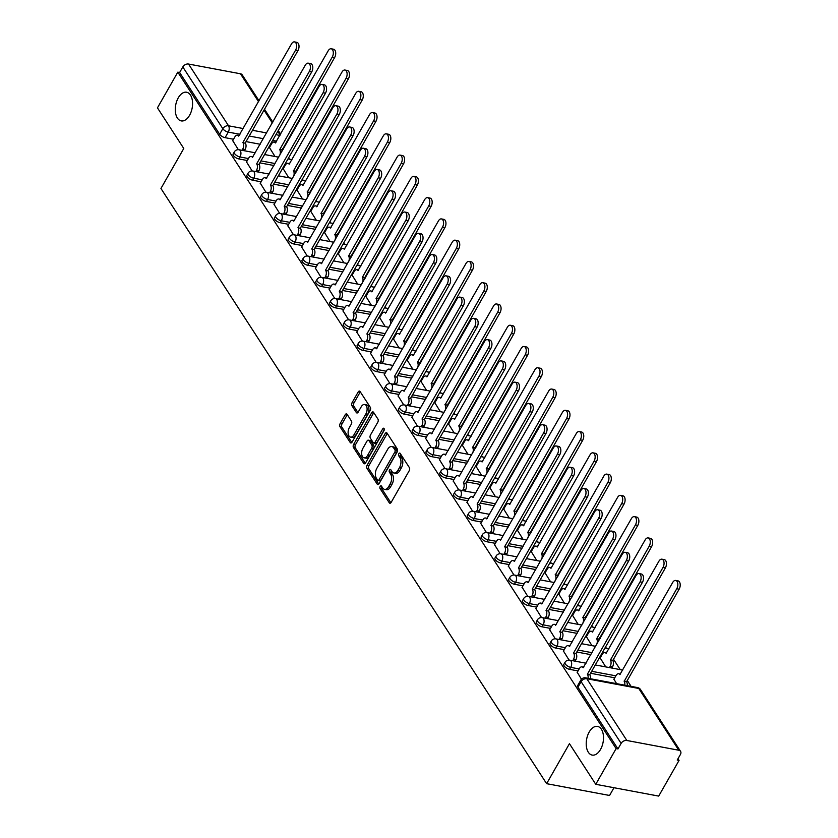 <?xml version="1.0" encoding="UTF-8"?>
<svg xmlns="http://www.w3.org/2000/svg" width="838" height="838" viewBox="0 0 838 838"><rect width="100%" height="100%" fill="white"/><g stroke="black" fill="none" stroke-linecap="round" stroke-linejoin="round"><path stroke-width="1.26" d="M380.169 486.417A1.561 0.901 -79.4 0 0 380.075 488.585L389.282 502.81A2.242 1.278 -79.4 0 0 389.88 503.24A2.242 1.278 -79.4 0 0 391.157 502.381L409.237 470.694A2.242 1.278 -79.4 0 0 409.373 467.594L400.155 453.379A1.561 0.901 -79.4 0 0 399.747 453.065A1.561 0.901 -79.4 0 0 398.846 453.672A1.561 0.901 -79.4 0 0 398.752 455.841L399.946 457.684A7.154 4.106 -79.4 0 1 399.506 467.594L397.998 470.233A7.154 4.106 -79.4 0 1 393.902 472.988A7.154 4.106 -79.4 0 1 392.016 471.585L390.822 469.751A1.561 0.901 -79.4 0 0 390.403 469.437A1.561 0.901 -79.4 0 0 389.513 470.045A1.561 0.901 -79.4 0 0 389.408 472.213L390.602 474.057A7.154 4.106 -79.4 0 1 390.162 483.966L388.664 486.606A7.154 4.106 -79.4 0 1 384.569 489.361A7.154 4.106 -79.4 0 1 382.673 487.967L381.479 486.124A1.561 0.901 -79.4 0 0 381.07 485.82A1.561 0.901 -79.4 0 0 380.169 486.417M381.95 486.857A1.561 0.901 -79.4 0 0 381.908 488.931L390.885 502.779M400.637 454.112A1.561 0.901 -79.4 0 0 400.585 456.186L401.779 458.019L399.946 457.684M391.294 470.485A1.561 0.901 -79.4 0 0 391.252 472.559L392.435 474.402L390.602 474.057M189.577 115.288A14.581 8.37 -79.4 0 0 192.405 100.853A14.581 8.37 -79.4 0 0 186.612 92.232A14.581 8.37 -79.4 0 0 178.274 97.837A14.581 8.37 -79.4 0 0 175.446 112.271A14.581 8.37 -79.4 0 0 181.238 120.902A14.581 8.37 -79.4 0 0 189.577 115.288M600.511 749.476A14.581 8.37 -79.4 0 0 603.339 735.041A14.581 8.37 -79.4 0 0 597.546 726.42A14.581 8.37 -79.4 0 0 589.208 732.024A14.581 8.37 -79.4 0 0 586.38 746.459A14.581 8.37 -79.4 0 0 592.173 755.09A14.581 8.37 -79.4 0 0 600.511 749.476M347.079 414.318A2.242 1.278 -79.4 0 0 346.482 413.878A2.242 1.278 -79.4 0 0 345.204 414.747L340.134 423.63A2.242 1.278 -79.4 0 0 339.998 426.731L350.221 442.527A2.242 1.278 -79.4 0 0 350.818 442.956A2.242 1.278 -79.4 0 0 352.096 442.097L370.176 410.411A2.242 1.278 -79.4 0 0 370.312 407.31L360.078 391.524A2.242 1.278 -79.4 0 0 359.492 391.084A2.242 1.278 -79.4 0 0 358.203 391.943L352.086 402.68A2.242 1.278 -79.4 0 0 351.939 405.781L356.328 412.537A2.242 1.278 -79.4 0 0 356.915 412.977A2.242 1.278 -79.4 0 0 358.193 412.118L361.23 406.786A5.981 3.436 -79.4 0 1 364.656 404.492A5.981 3.436 -79.4 0 1 367.034 408.033A5.981 3.436 -79.4 0 1 365.871 413.951L353.971 434.817A5.981 3.436 -79.4 0 1 350.546 437.111A5.981 3.436 -79.4 0 1 348.168 433.571A5.981 3.436 -79.4 0 1 349.331 427.652L351.311 424.175A2.242 1.278 -79.4 0 0 351.457 421.074L347.079 414.318M626.845 740.488L678.78 750.23A4.557 3.195 147.1 0 1 680.55 751.33A4.557 3.195 147.1 0 1 680.404 754.504L677.23 760.056L679.063 760.401L658.699 796.1L595.766 784.305L569.442 743.683L546.627 783.677L160.948 188.477L183.773 148.483L157.45 107.851L177.803 72.162L616.119 748.606L617.962 748.952L621.126 743.39L581.111 681.64A4.557 1.927 -150.3 0 1 580.828 680.068L577.654 685.631A4.557 1.927 -150.3 0 0 577.937 687.202L581.111 681.64A4.557 3.195 147.1 0 1 586.83 678.738L626.845 740.488A4.557 3.195 147.1 0 0 621.126 743.39M595.766 784.305L616.119 748.606M367.096 465.247A2.242 1.278 -79.4 0 0 366.96 468.348L377.194 484.134A2.242 1.278 -79.4 0 0 377.781 484.574A2.242 1.278 -79.4 0 0 379.059 483.715L397.139 452.028A2.242 1.278 -79.4 0 0 397.275 448.927L387.041 433.131A2.242 1.278 -79.4 0 0 386.454 432.701A2.242 1.278 -79.4 0 0 385.176 433.56L367.096 465.247L368.93 465.593A2.242 1.278 -79.4 0 0 368.793 468.693L378.786 484.113M363.702 463.33L353.479 447.544A2.242 1.278 -79.4 0 1 353.615 444.444L371.695 412.746A2.242 1.278 -79.4 0 1 372.973 411.887A2.242 1.278 -79.4 0 1 373.559 412.327L377.938 419.084A2.242 1.278 -79.4 0 1 377.802 422.184L370.469 435.037A2.242 1.278 -79.4 0 0 370.333 438.138L373.235 442.621A2.242 1.278 -79.4 0 0 373.832 443.061A2.242 1.278 -79.4 0 0 375.11 442.192L382.746 428.815A1.561 0.901 -79.4 0 1 383.636 428.208A1.561 0.901 -79.4 0 1 384.265 429.14A1.561 0.901 -79.4 0 1 383.961 430.69L365.578 462.911A2.242 1.278 -79.4 0 1 364.3 463.77A2.242 1.278 -79.4 0 1 363.702 463.33L365.012 463.571M270.245 146.137L269.459 145.99M260.178 144.251L246.058 141.601M233.54 139.255L225.097 137.673L228.261 132.111A4.557 1.927 -150.3 0 1 222.824 128.696L182.81 66.946A4.557 3.195 -32.9 0 1 188.529 64.044L240.454 73.775A4.557 3.195 -32.9 0 1 242.234 74.886L259.036 100.811M679.063 760.401L677.984 758.736M631.087 686.364L627.17 680.32M620.235 669.614L613.385 659.045M606.461 648.35L605.56 646.978M600.092 638.535L599.61 637.781M592.676 627.086L591.785 625.703M586.317 617.271L585.825 616.517M578.89 605.822L578 604.439M572.532 595.996L572.05 595.252M565.116 584.547L564.225 583.175M558.757 574.732L558.265 573.978M551.331 563.283L550.44 561.91M544.972 553.468L544.49 552.713M537.556 542.018L536.666 540.636M531.198 532.203L530.705 531.449M523.771 520.754L522.881 519.371M517.413 510.929L516.92 510.185M509.996 499.479L509.106 498.107M503.638 489.664L503.146 488.91M496.211 478.215L495.321 476.843M489.853 468.4L489.361 467.646M482.437 456.951L481.536 455.568M476.068 447.136L475.586 446.382M468.651 435.687L467.761 434.304M462.293 425.861L461.801 425.117M454.877 414.412L453.976 413.04M448.508 404.597L448.026 403.843M441.092 393.148L440.201 391.775M434.733 383.333L434.241 382.578M427.317 371.883L426.416 370.501M420.948 362.068L420.466 361.314M413.532 350.619L412.642 349.237M407.174 340.794L406.681 340.05M399.747 329.344L398.857 327.972M393.389 319.529L392.907 318.775M385.972 308.08L385.082 306.708M379.614 298.265L379.122 297.511M372.187 286.816L371.297 285.433M365.829 277.001L365.347 276.247M358.413 265.552L357.522 264.169M352.054 255.726L351.562 254.982M344.628 244.277L343.737 242.905M338.269 234.462L337.787 233.708M330.853 223.013L329.963 221.641M324.495 213.198L324.002 212.443M317.068 201.749L316.177 200.366M310.709 191.933L310.217 191.179M303.293 180.484L302.392 179.102M296.935 170.659L296.443 169.915M289.508 159.21L288.618 157.837M283.15 149.394L282.657 148.64M613.982 787.72L609.561 795.472L546.627 783.677M177.803 72.162L179.636 72.508L182.81 66.946M613.94 679.209L616.59 683.651M577.246 672.338L581.467 679.199M600.165 657.945L605.738 666.901M563.461 651.063L569.086 660.093M586.38 636.681L591.963 645.637M549.686 629.799L555.301 638.818M572.605 615.417L578.178 624.362M535.901 608.535L541.526 617.554M558.82 594.142L564.403 603.098M522.126 587.27L527.741 596.289M545.046 572.878L550.618 581.834M508.341 565.996L513.966 575.025M531.261 551.614L536.833 560.57M494.567 544.731L500.181 553.75M517.486 530.349L523.059 539.295M480.782 523.467L486.396 532.486M503.701 509.075L509.274 518.031M467.007 502.203L472.622 511.222M489.926 487.81L495.499 496.766M453.222 480.928L458.836 489.958M476.141 466.546L481.714 475.502M439.447 459.664L445.062 468.683M462.367 445.282L467.939 454.227M425.662 438.4L431.277 447.419M448.581 424.007L454.154 432.963M411.877 417.135L417.502 426.154M434.796 402.743L440.379 411.699M398.102 395.871L403.717 404.89M421.022 381.479L426.594 390.435M384.317 374.596L389.942 383.615M407.237 360.214L412.82 369.16M370.543 353.332L376.157 362.351M393.462 338.94L399.035 347.896M356.758 332.068L362.383 341.087M379.677 317.675L385.26 326.631M342.983 310.804L348.598 319.823M365.902 296.411L371.475 305.367M329.198 289.529L334.823 298.548M352.117 275.147L357.7 284.092M315.423 268.265L321.038 277.284M338.343 253.872L343.915 262.828M301.638 247.001L307.263 256.019M324.557 232.608L330.13 241.564M287.863 225.736L293.478 234.755M310.783 211.344L316.355 220.3M274.078 204.462L279.693 213.481M296.998 190.079L302.57 199.035M260.304 183.197L265.918 192.216M283.223 168.805L288.796 177.761M246.519 161.933L252.133 170.952M284.019 167.401L283.244 167.254M273.953 165.515L259.832 162.865M247.325 160.519L238.872 158.937L240.003 156.968A4.557 1.927 -150.3 0 1 235.677 154.789A4.557 1.927 -150.3 0 1 234.273 151.982L233.142 153.951A4.557 1.927 29.7 0 0 234.546 156.758A4.557 1.927 29.7 0 0 238.872 158.937M297.804 188.665L297.029 188.519M287.738 186.78L273.617 184.14M261.1 181.794L252.657 180.212L253.778 178.232A4.557 1.927 -150.3 0 1 249.452 176.053A4.557 1.927 -150.3 0 1 248.048 173.246L246.927 175.226A4.557 1.927 29.7 0 0 248.331 178.023A4.557 1.927 29.7 0 0 252.657 180.212M311.579 209.94L310.804 209.793M301.512 208.044L287.392 205.404M274.885 203.058L266.432 201.476L267.563 199.496A4.557 1.927 -150.3 0 1 263.237 197.318A4.557 1.927 -150.3 0 1 261.833 194.521L260.712 196.49A4.557 1.927 29.7 0 0 262.105 199.297A4.557 1.927 29.7 0 0 266.432 201.476M325.364 231.204L324.589 231.058M315.298 229.319L301.177 226.669M288.66 224.322L280.217 222.74L281.338 220.771A4.557 1.927 -150.3 0 1 277.011 218.592A4.557 1.927 -150.3 0 1 275.618 215.785L274.487 217.754A4.557 1.927 29.7 0 0 275.891 220.562A4.557 1.927 29.7 0 0 280.217 222.74M339.139 252.468L338.363 252.322M329.072 250.583L314.952 247.933M302.445 245.586L293.991 244.005L295.123 242.035A4.557 1.927 -150.3 0 1 290.796 239.857A4.557 1.927 -150.3 0 1 289.393 237.049L288.272 239.019A4.557 1.927 29.7 0 0 289.665 241.826A4.557 1.927 29.7 0 0 293.991 244.005M352.924 273.733L352.149 273.586M342.857 271.847L328.737 269.208M316.219 266.861L307.776 265.279L308.897 263.3A4.557 1.927 -150.3 0 1 304.571 261.121A4.557 1.927 -150.3 0 1 303.178 258.314L302.047 260.293A4.557 1.927 29.7 0 0 303.45 263.09A4.557 1.927 29.7 0 0 307.776 265.279M366.698 295.007L365.923 294.861M356.642 293.111L342.512 290.472M330.004 288.125L321.551 286.544L322.682 284.564A4.557 1.927 -150.3 0 1 318.356 282.385A4.557 1.927 -150.3 0 1 316.953 279.588L315.832 281.558A4.557 1.927 29.7 0 0 317.225 284.365A4.557 1.927 29.7 0 0 321.551 286.544M380.483 316.272L379.708 316.125M370.417 314.386L356.297 311.736M343.779 309.39L335.336 307.808L336.457 305.839A4.557 1.927 -150.3 0 1 332.131 303.66A4.557 1.927 -150.3 0 1 330.738 300.852L329.606 302.822A4.557 1.927 29.7 0 0 331.01 305.629A4.557 1.927 29.7 0 0 335.336 307.808M394.258 337.536L393.483 337.389M384.202 335.65L370.082 333M357.564 330.654L349.111 329.072L350.242 327.103A4.557 1.927 -150.3 0 1 345.916 324.924A4.557 1.927 -150.3 0 1 344.512 322.117L343.391 324.086A4.557 1.927 29.7 0 0 344.785 326.893A4.557 1.927 29.7 0 0 349.111 329.072M408.043 358.8L407.268 358.654M397.977 356.915L383.856 354.275M371.339 351.929L362.896 350.347L364.017 348.367A4.557 1.927 -150.3 0 1 359.691 346.188A4.557 1.927 -150.3 0 1 358.297 343.381L357.166 345.361A4.557 1.927 29.7 0 0 358.57 348.158A4.557 1.927 29.7 0 0 362.896 350.347M421.828 380.075L421.043 379.928M411.762 378.179L397.641 375.539M385.124 373.193L376.671 371.611L377.802 369.631A4.557 1.927 -150.3 0 1 373.476 367.453A4.557 1.927 -150.3 0 1 372.072 364.656L370.951 366.625A4.557 1.927 29.7 0 0 372.344 369.432A4.557 1.927 29.7 0 0 376.671 371.611M435.603 401.339L434.828 401.193M425.536 399.454L411.416 396.803M398.909 394.457L390.456 392.875L391.576 390.906A4.557 1.927 -150.3 0 1 387.25 388.727A4.557 1.927 -150.3 0 1 385.857 385.92L384.726 387.889A4.557 1.927 29.7 0 0 386.129 390.697A4.557 1.927 29.7 0 0 390.456 392.875M449.388 422.603L448.602 422.457M439.322 420.718L425.201 418.068M412.684 415.721L404.241 414.14L405.362 412.17A4.557 1.927 -150.3 0 1 401.035 409.992A4.557 1.927 -150.3 0 1 399.632 407.184L398.511 409.154A4.557 1.927 29.7 0 0 399.915 411.961A4.557 1.927 29.7 0 0 404.241 414.14M463.163 443.868L462.387 443.721M453.096 441.982L438.976 439.342M426.469 436.996L418.015 435.414L419.147 433.435A4.557 1.927 -150.3 0 1 414.82 431.256A4.557 1.927 -150.3 0 1 413.417 428.448L412.286 430.428A4.557 1.927 29.7 0 0 413.689 433.225A4.557 1.927 29.7 0 0 418.015 435.414M476.948 465.142L476.162 464.996M466.881 463.246L452.761 460.607M440.243 458.26L431.8 456.679L432.921 454.699A4.557 1.927 -150.3 0 1 428.595 452.52A4.557 1.927 -150.3 0 1 427.191 449.723L426.071 451.692A4.557 1.927 29.7 0 0 427.474 454.5A4.557 1.927 29.7 0 0 431.8 456.679M490.722 486.407L489.947 486.26M480.656 484.521L466.536 481.871M454.028 479.525L445.575 477.943L446.706 475.974A4.557 1.927 -150.3 0 1 442.38 473.795A4.557 1.927 -150.3 0 1 440.977 470.987L439.856 472.957A4.557 1.927 29.7 0 0 441.249 475.764A4.557 1.927 29.7 0 0 445.575 477.943M504.507 507.671L503.732 507.524M494.441 505.785L480.321 503.135M467.803 500.789L459.36 499.207L460.481 497.238A4.557 1.927 -150.3 0 1 456.155 495.059A4.557 1.927 -150.3 0 1 454.751 492.252L453.63 494.221A4.557 1.927 29.7 0 0 455.034 497.028A4.557 1.927 29.7 0 0 459.36 499.207M518.282 528.935L517.507 528.788M508.216 527.05L494.095 524.41M481.588 522.064L473.135 520.482L474.266 518.502A4.557 1.927 -150.3 0 1 469.94 516.323A4.557 1.927 -150.3 0 1 468.536 513.516L467.415 515.496A4.557 1.927 29.7 0 0 468.809 518.293A4.557 1.927 29.7 0 0 473.135 520.482M532.067 550.21L531.292 550.063M522.001 548.314L507.88 545.674M495.363 543.328L486.92 541.746L488.041 539.766A4.557 1.927 -150.3 0 1 483.715 537.587A4.557 1.927 -150.3 0 1 482.321 534.791L481.19 536.76A4.557 1.927 29.7 0 0 482.594 539.567A4.557 1.927 29.7 0 0 486.92 541.746M545.842 571.474L545.067 571.327M535.775 569.589L521.655 566.938M509.148 564.592L500.695 563.01L501.826 561.041A4.557 1.927 -150.3 0 1 497.5 558.862A4.557 1.927 -150.3 0 1 496.096 556.055L494.975 558.024A4.557 1.927 29.7 0 0 496.368 560.832A4.557 1.927 29.7 0 0 500.695 563.01M559.627 592.738L558.852 592.592M549.56 590.853L535.44 588.203M522.922 585.856L514.48 584.275L515.6 582.305A4.557 1.927 -150.3 0 1 511.274 580.126A4.557 1.927 -150.3 0 1 509.881 577.319L508.75 579.288A4.557 1.927 29.7 0 0 510.153 582.096A4.557 1.927 29.7 0 0 514.48 584.275M573.402 614.003L572.626 613.856M563.346 612.117L549.225 609.477M536.708 607.131L528.254 605.549L529.386 603.57A4.557 1.927 -150.3 0 1 525.059 601.391A4.557 1.927 -150.3 0 1 523.656 598.583L522.535 600.563A4.557 1.927 29.7 0 0 523.928 603.36A4.557 1.927 29.7 0 0 528.254 605.549M587.187 635.277L586.411 635.131M577.12 633.381L563 630.742M550.482 628.395L542.039 626.814L543.16 624.834A4.557 1.927 -150.3 0 1 538.834 622.655A4.557 1.927 -150.3 0 1 537.441 619.858L536.31 621.827A4.557 1.927 29.7 0 0 537.713 624.635A4.557 1.927 29.7 0 0 542.039 626.814M600.961 656.542L600.186 656.395M590.905 654.656L576.785 652.006M564.267 649.66L555.814 648.078L556.945 646.108A4.557 1.927 -150.3 0 1 552.619 643.93A4.557 1.927 -150.3 0 1 551.215 641.122L550.095 643.092A4.557 1.927 29.7 0 0 551.488 645.899A4.557 1.927 29.7 0 0 555.814 648.078M614.746 677.806L590.56 673.27M578.042 670.924L569.599 669.342L570.72 667.373A4.557 1.927 -150.3 0 1 566.394 665.194A4.557 1.927 -150.3 0 1 565.001 662.387L563.869 664.356A4.557 1.927 29.7 0 0 565.273 667.163A4.557 1.927 29.7 0 0 569.599 669.342M232.734 140.669L238.359 149.688M269.438 147.54L275.011 156.497M179.636 72.508L219.661 134.258A4.557 1.927 29.7 0 0 225.097 137.673M617.962 748.952L577.937 687.202M384.569 489.361L386.402 489.706A7.154 4.106 -79.4 0 0 390.498 486.951L388.664 486.606M392.435 474.402A7.154 4.106 -79.4 0 1 392.006 484.312L390.498 486.951M393.902 472.988L395.746 473.334A7.154 4.106 -79.4 0 0 399.831 470.579L397.998 470.233M401.779 458.019A7.154 4.106 -79.4 0 1 401.339 467.939L399.831 470.579M387.282 433.508A2.242 1.278 -79.4 0 0 387.009 433.906L368.93 465.593M377.645 480.205A1.561 0.901 -79.4 0 0 378.053 480.509A1.561 0.901 -79.4 0 0 378.954 479.902L394.824 452.091A1.561 0.901 -79.4 0 0 394.918 449.922L393.661 447.974A7.154 4.106 -79.4 0 0 391.765 446.581A7.154 4.106 -79.4 0 0 387.669 449.325L376.828 468.348A7.154 4.106 -79.4 0 0 376.388 478.257L377.645 480.205M379.478 480.541A1.561 0.901 -79.4 0 0 379.897 480.855A1.561 0.901 -79.4 0 0 380.787 480.247L378.954 479.902M391.765 446.581L393.598 446.916A7.154 4.106 -79.4 0 1 395.494 448.32L396.751 450.257A1.561 0.901 -79.4 0 1 396.657 452.436L380.787 480.247M365.305 463.299L355.312 447.88L353.479 447.544M373.8 412.694A2.242 1.278 -79.4 0 0 373.528 413.092L355.448 444.789A2.242 1.278 -79.4 0 0 355.312 447.88M373.832 443.061L375.665 443.396A2.242 1.278 -79.4 0 0 376.943 442.537L384.265 429.705M362.864 448.372A5.981 3.436 -79.4 0 0 361.702 454.29A5.981 3.436 -79.4 0 0 364.08 457.831A5.981 3.436 -79.4 0 0 367.505 455.537L371.695 448.183A2.242 1.278 -79.4 0 0 371.831 445.083L368.93 440.599A2.242 1.278 -79.4 0 0 368.332 440.16A2.242 1.278 -79.4 0 0 367.054 441.018L362.864 448.372M364.08 457.831L365.913 458.177A5.981 3.436 -79.4 0 0 369.338 455.872L367.505 455.537M368.332 440.16L370.176 440.505A2.242 1.278 -79.4 0 1 370.763 440.945L373.664 445.428A2.242 1.278 -79.4 0 1 373.528 448.529L369.338 455.872M350.546 437.111L352.379 437.457A5.981 3.436 -79.4 0 0 355.804 435.152L353.971 434.817M364.656 404.492L366.489 404.827A5.981 3.436 -79.4 0 1 368.867 408.368A5.981 3.436 -79.4 0 1 367.704 414.297L355.804 435.152M360.319 391.891A2.242 1.278 -79.4 0 0 360.047 392.289L353.919 403.026A2.242 1.278 -79.4 0 0 353.783 406.126L357.92 412.516M347.309 414.695A2.242 1.278 -79.4 0 0 347.037 415.082L341.967 423.976A2.242 1.278 -79.4 0 0 341.831 427.076L351.824 442.495M624.76 685.18A4.557 2.619 -79.4 0 0 624.205 681.315L676.758 588.737A5.238 3.006 -79.4 0 0 677.774 583.552A5.238 3.006 -79.4 0 0 675.7 580.451A5.238 3.006 -79.4 0 0 672.694 582.462L619.879 674.642A4.557 2.619 -79.4 0 0 618.664 673.742A4.557 2.619 -79.4 0 0 616.066 675.501L613.835 679.398M675.7 580.451L678.078 580.891A5.238 3.006 100.6 0 1 680.163 584.002A5.238 3.006 100.6 0 1 679.147 589.187L626.594 681.765A4.557 2.619 100.6 0 1 627.149 685.631M626.457 681.566L624.069 681.116M588.067 678.298A4.557 2.619 -79.4 0 0 587.501 674.443L589.889 674.883A4.557 2.619 100.6 0 1 590.444 678.749M587.375 674.234L640.064 581.855A5.238 3.006 -79.4 0 0 641.08 576.67A5.238 3.006 -79.4 0 0 638.996 573.569L641.384 574.02A5.238 3.006 100.6 0 1 643.469 577.12A5.238 3.006 100.6 0 1 642.453 582.305L589.753 674.684M638.996 573.569A5.238 3.006 -79.4 0 0 636 575.591L583.175 667.76A4.557 2.619 -79.4 0 0 581.97 666.87A4.557 2.619 -79.4 0 0 579.362 668.619L577.141 672.526M609.446 667.593L610.148 666.367A4.557 2.619 -79.4 0 0 610.42 660.051L662.984 567.473A5.238 3.006 -79.4 0 0 664 562.288A5.238 3.006 -79.4 0 0 661.915 559.187A5.238 3.006 -79.4 0 0 658.919 561.198L606.094 653.368A4.557 2.619 -79.4 0 0 604.889 652.477A4.557 2.619 -79.4 0 0 602.281 654.237L600.06 658.134M661.915 559.187L664.304 559.627A5.238 3.006 100.6 0 1 666.388 562.727A5.238 3.006 100.6 0 1 665.372 567.913L612.808 660.501A4.557 2.619 100.6 0 1 612.526 666.818L610.148 666.367M611.824 668.043L612.526 666.818M612.672 660.292L610.294 659.852M596.53 644.778A4.557 2.619 -79.4 0 0 596.646 638.786L649.199 546.198A5.238 3.006 -79.4 0 0 650.215 541.013A5.238 3.006 -79.4 0 0 648.13 537.912A5.238 3.006 -79.4 0 0 645.134 539.934L592.319 632.103A4.557 2.619 -79.4 0 0 591.104 631.213A4.557 2.619 -79.4 0 0 588.506 632.962L586.275 636.87M648.13 537.912L650.518 538.363A5.238 3.006 100.6 0 1 652.603 541.463A5.238 3.006 100.6 0 1 651.587 546.648L599.023 639.237A4.557 2.619 100.6 0 1 599.338 639.855M598.898 639.027L596.509 638.577M582.756 623.514A4.557 2.619 -79.4 0 0 582.86 617.522L635.424 524.934A5.238 3.006 -79.4 0 0 636.44 519.749A5.238 3.006 -79.4 0 0 634.356 516.648A5.238 3.006 -79.4 0 0 631.36 518.67L578.534 610.839A4.557 2.619 -79.4 0 0 577.33 609.949A4.557 2.619 -79.4 0 0 574.721 611.698L572.501 615.595M634.356 516.648L636.744 517.098A5.238 3.006 100.6 0 1 638.828 520.199A5.238 3.006 100.6 0 1 637.802 525.384L585.249 617.962A4.557 2.619 100.6 0 1 585.563 618.591M585.113 617.763L582.735 617.313M572.742 660.721L573.443 659.485A4.557 2.619 -79.4 0 0 573.726 653.179L576.104 653.619A4.557 2.619 100.6 0 1 575.832 659.935L575.13 661.161M573.59 652.97L626.279 560.591A5.238 3.006 -79.4 0 0 627.295 555.405A5.238 3.006 -79.4 0 0 625.211 552.305L627.599 552.755A5.238 3.006 100.6 0 1 629.684 555.856A5.238 3.006 100.6 0 1 628.668 561.041L575.978 653.42M625.211 552.305A5.238 3.006 -79.4 0 0 622.215 554.316L569.4 646.496A4.557 2.619 -79.4 0 0 568.185 645.606A4.557 2.619 -79.4 0 0 565.587 647.355L563.356 651.252M558.967 639.446L559.669 638.221A4.557 2.619 -79.4 0 0 559.941 631.904L562.329 632.355A4.557 2.619 100.6 0 1 562.047 638.671L561.345 639.897M559.815 631.705L612.505 539.326A5.238 3.006 -79.4 0 0 613.521 534.141A5.238 3.006 -79.4 0 0 611.436 531.041L613.825 531.481A5.238 3.006 100.6 0 1 615.909 534.581A5.238 3.006 100.6 0 1 614.883 539.777L562.193 632.145M611.436 531.041A5.238 3.006 -79.4 0 0 608.44 533.052L555.615 625.232A4.557 2.619 -79.4 0 0 554.41 624.331A4.557 2.619 -79.4 0 0 551.802 626.091L549.581 629.987M545.182 618.182L545.884 616.957A4.557 2.619 -79.4 0 0 546.167 610.64L548.544 611.091A4.557 2.619 100.6 0 1 548.272 617.407L547.57 618.633M546.03 610.441L598.72 518.062A5.238 3.006 -79.4 0 0 599.736 512.877A5.238 3.006 -79.4 0 0 597.651 509.766L600.039 510.216A5.238 3.006 100.6 0 1 602.124 513.317A5.238 3.006 100.6 0 1 601.108 518.502L548.419 610.881M597.651 509.766A5.238 3.006 -79.4 0 0 594.655 511.788L541.83 603.957A4.557 2.619 -79.4 0 0 540.625 603.067A4.557 2.619 -79.4 0 0 538.017 604.827L535.796 608.723M568.971 602.239A4.557 2.619 -79.4 0 0 569.086 596.247L621.639 503.669A5.238 3.006 -79.4 0 0 622.655 498.484A5.238 3.006 -79.4 0 0 620.57 495.384A5.238 3.006 -79.4 0 0 617.575 497.395L564.749 589.575A4.557 2.619 -79.4 0 0 563.545 588.674A4.557 2.619 -79.4 0 0 560.936 590.434L558.716 594.331M620.57 495.384L622.959 495.824A5.238 3.006 100.6 0 1 625.043 498.935A5.238 3.006 100.6 0 1 624.027 504.12L571.464 596.698A4.557 2.619 100.6 0 1 571.778 597.316M571.338 596.499L568.95 596.048M555.196 580.975A4.557 2.619 -79.4 0 0 555.301 574.983L607.864 482.405A5.238 3.006 -79.4 0 0 608.88 477.22A5.238 3.006 -79.4 0 0 606.796 474.119A5.238 3.006 -79.4 0 0 603.8 476.131L550.975 568.3A4.557 2.619 -79.4 0 0 549.77 567.41A4.557 2.619 -79.4 0 0 547.162 569.17L544.941 573.066M606.796 474.119L609.184 474.559A5.238 3.006 100.6 0 1 611.258 477.66A5.238 3.006 100.6 0 1 610.242 482.845L557.689 575.434A4.557 2.619 100.6 0 1 558.003 576.052M557.553 575.224L555.165 574.784M531.407 596.918L532.099 595.692A4.557 2.619 -79.4 0 0 532.381 589.376L534.77 589.816A4.557 2.619 100.6 0 1 534.487 596.132L533.785 597.368M532.245 589.166L584.945 496.787A5.238 3.006 -79.4 0 0 585.961 491.602A5.238 3.006 -79.4 0 0 583.877 488.502L586.265 488.952A5.238 3.006 100.6 0 1 588.339 492.053A5.238 3.006 100.6 0 1 587.323 497.238L534.634 589.617M583.877 488.502A5.238 3.006 -79.4 0 0 580.881 490.523L528.055 582.693A4.557 2.619 -79.4 0 0 526.851 581.802A4.557 2.619 -79.4 0 0 524.242 583.552L522.022 587.459M517.622 575.654L518.324 574.418A4.557 2.619 -79.4 0 0 518.607 568.112L520.985 568.552A4.557 2.619 100.6 0 1 520.712 574.868L520.01 576.094M518.471 567.902L571.16 475.523A5.238 3.006 -79.4 0 0 572.176 470.338A5.238 3.006 -79.4 0 0 570.091 467.237L572.48 467.688A5.238 3.006 100.6 0 1 574.564 470.788A5.238 3.006 100.6 0 1 573.548 475.974L520.859 568.353M570.091 467.237A5.238 3.006 -79.4 0 0 567.096 469.249L514.27 561.429A4.557 2.619 -79.4 0 0 513.066 560.538A4.557 2.619 -79.4 0 0 510.457 562.288L508.237 566.184M541.411 559.711A4.557 2.619 -79.4 0 0 541.526 553.719L594.079 461.13A5.238 3.006 -79.4 0 0 595.095 455.945A5.238 3.006 -79.4 0 0 593.011 452.845A5.238 3.006 -79.4 0 0 590.015 454.866L537.189 547.036A4.557 2.619 -79.4 0 0 535.985 546.146A4.557 2.619 -79.4 0 0 533.377 547.895L531.156 551.802M593.011 452.845L595.399 453.295A5.238 3.006 100.6 0 1 597.484 456.396A5.238 3.006 100.6 0 1 596.467 461.581L543.904 554.169A4.557 2.619 100.6 0 1 544.218 554.787M543.778 553.96L541.39 553.509M527.636 538.446A4.557 2.619 -79.4 0 0 527.741 532.455L580.305 439.866A5.238 3.006 -79.4 0 0 581.321 434.681A5.238 3.006 -79.4 0 0 579.236 431.58A5.238 3.006 -79.4 0 0 576.24 433.602L523.415 525.772A4.557 2.619 -79.4 0 0 522.21 524.881A4.557 2.619 -79.4 0 0 519.602 526.631L517.381 530.527M579.236 431.58L581.624 432.031A5.238 3.006 100.6 0 1 583.698 435.132A5.238 3.006 100.6 0 1 582.682 440.317L530.129 532.895A4.557 2.619 100.6 0 1 530.444 533.523M529.993 532.696L527.605 532.245M513.851 517.172A4.557 2.619 -79.4 0 0 513.966 511.18L566.519 418.602A5.238 3.006 -79.4 0 0 567.535 413.417A5.238 3.006 -79.4 0 0 565.451 410.316A5.238 3.006 -79.4 0 0 562.455 412.327L509.63 504.507A4.557 2.619 -79.4 0 0 508.425 503.607A4.557 2.619 -79.4 0 0 505.817 505.366L503.596 509.263M565.451 410.316L567.839 410.756A5.238 3.006 100.6 0 1 569.924 413.867A5.238 3.006 100.6 0 1 568.908 419.052L516.344 511.63A4.557 2.619 100.6 0 1 516.658 512.248M516.218 511.431L513.83 510.981M500.077 495.907A4.557 2.619 -79.4 0 0 500.181 489.916L552.745 397.338A5.238 3.006 -79.4 0 0 553.761 392.153A5.238 3.006 -79.4 0 0 551.676 389.052A5.238 3.006 -79.4 0 0 548.681 391.063L495.855 483.233A4.557 2.619 -79.4 0 0 494.65 482.342A4.557 2.619 -79.4 0 0 492.042 484.102L489.811 487.999M551.676 389.052L554.054 389.492A5.238 3.006 100.6 0 1 556.139 392.593A5.238 3.006 100.6 0 1 555.123 397.778L502.57 490.366A4.557 2.619 100.6 0 1 502.884 490.984M502.433 490.157L500.045 489.717M486.291 474.643A4.557 2.619 -79.4 0 0 486.396 468.651L538.96 376.063A5.238 3.006 -79.4 0 0 539.976 370.878A5.238 3.006 -79.4 0 0 537.891 367.777A5.238 3.006 -79.4 0 0 534.895 369.799L482.07 461.968A4.557 2.619 -79.4 0 0 480.865 461.078A4.557 2.619 -79.4 0 0 478.257 462.827L476.036 466.735M537.891 367.777L540.28 368.228A5.238 3.006 100.6 0 1 542.364 371.328A5.238 3.006 100.6 0 1 541.348 376.513L488.784 469.102A4.557 2.619 100.6 0 1 489.099 469.72M488.659 468.892L486.27 468.442M472.517 453.379A4.557 2.619 -79.4 0 0 472.622 447.387L525.175 354.799A5.238 3.006 -79.4 0 0 526.191 349.614A5.238 3.006 -79.4 0 0 524.117 346.513A5.238 3.006 -79.4 0 0 521.121 348.535L468.295 440.704A4.557 2.619 -79.4 0 0 467.08 439.814A4.557 2.619 -79.4 0 0 464.482 441.563L462.251 445.46M524.117 346.513L526.494 346.963A5.238 3.006 100.6 0 1 528.579 350.064A5.238 3.006 100.6 0 1 527.563 355.249L475.01 447.827A4.557 2.619 100.6 0 1 475.324 448.456M474.874 447.628L472.485 447.178M458.732 432.115A4.557 2.619 -79.4 0 0 458.836 426.113L511.4 333.534A5.238 3.006 -79.4 0 0 512.416 328.349A5.238 3.006 -79.4 0 0 510.332 325.249A5.238 3.006 -79.4 0 0 507.336 327.26L454.51 419.44A4.557 2.619 -79.4 0 0 453.306 418.539A4.557 2.619 -79.4 0 0 450.697 420.299L448.477 424.196M510.332 325.249L512.72 325.689A5.238 3.006 100.6 0 1 514.804 328.8A5.238 3.006 100.6 0 1 513.788 333.985L461.225 426.563A4.557 2.619 100.6 0 1 461.539 427.181M461.089 426.364L458.711 425.914M444.947 410.84A4.557 2.619 -79.4 0 0 445.062 404.848L497.615 312.27A5.238 3.006 -79.4 0 0 498.631 307.085A5.238 3.006 -79.4 0 0 496.557 303.985A5.238 3.006 -79.4 0 0 493.551 305.996L440.736 398.165A4.557 2.619 -79.4 0 0 439.521 397.275A4.557 2.619 -79.4 0 0 436.923 399.035L434.692 402.931M496.557 303.985L498.935 304.424A5.238 3.006 100.6 0 1 501.019 307.525A5.238 3.006 100.6 0 1 500.003 312.71L447.45 405.299A4.557 2.619 100.6 0 1 447.764 405.917M447.314 405.089L444.926 404.649M503.837 554.379L504.539 553.153A4.557 2.619 -79.4 0 0 504.822 546.837L507.21 547.287A4.557 2.619 100.6 0 1 506.927 553.604L506.225 554.829M504.686 546.638L557.385 454.259A5.238 3.006 -79.4 0 0 558.401 449.074A5.238 3.006 -79.4 0 0 556.317 445.973L558.705 446.413A5.238 3.006 100.6 0 1 560.779 449.514A5.238 3.006 100.6 0 1 559.763 454.709L507.074 547.078M556.317 445.973A5.238 3.006 -79.4 0 0 553.321 447.984L500.496 540.164A4.557 2.619 -79.4 0 0 499.291 539.263A4.557 2.619 -79.4 0 0 496.683 541.023L494.462 544.92M490.062 533.115L490.764 531.889A4.557 2.619 -79.4 0 0 491.047 525.573L493.425 526.023A4.557 2.619 100.6 0 1 493.153 532.34L492.451 533.565M490.911 525.374L543.6 432.995A5.238 3.006 -79.4 0 0 544.616 427.809A5.238 3.006 -79.4 0 0 542.532 424.698L544.92 425.149A5.238 3.006 100.6 0 1 547.005 428.249A5.238 3.006 100.6 0 1 545.988 433.435L493.299 525.814M542.532 424.698A5.238 3.006 -79.4 0 0 539.536 426.72L486.71 518.89A4.557 2.619 -79.4 0 0 485.506 517.999A4.557 2.619 -79.4 0 0 482.898 519.759L480.677 523.656M476.277 511.85L476.979 510.625A4.557 2.619 -79.4 0 0 477.262 504.308L479.65 504.748A4.557 2.619 100.6 0 1 479.367 511.065L478.666 512.301M477.126 504.099L529.826 411.72A5.238 3.006 -79.4 0 0 530.842 406.535A5.238 3.006 -79.4 0 0 528.757 403.434L531.135 403.885A5.238 3.006 100.6 0 1 533.219 406.985A5.238 3.006 100.6 0 1 532.203 412.17L479.514 504.549M528.757 403.434A5.238 3.006 -79.4 0 0 525.761 405.456L472.936 497.625A4.557 2.619 -79.4 0 0 471.731 496.735A4.557 2.619 -79.4 0 0 469.123 498.484L466.892 502.391M462.503 490.586L463.205 489.35A4.557 2.619 -79.4 0 0 463.477 483.044L465.865 483.484A4.557 2.619 100.6 0 1 465.582 489.801L464.891 491.026M463.351 482.835L516.04 390.456A5.238 3.006 -79.4 0 0 517.056 385.271A5.238 3.006 -79.4 0 0 514.972 382.17L517.36 382.62A5.238 3.006 100.6 0 1 519.445 385.721A5.238 3.006 100.6 0 1 518.429 390.906L465.739 483.285M514.972 382.17A5.238 3.006 -79.4 0 0 511.976 384.181L459.151 476.361A4.557 2.619 -79.4 0 0 457.946 475.471A4.557 2.619 -79.4 0 0 455.338 477.22L453.117 481.117M448.718 469.311L449.419 468.086A4.557 2.619 -79.4 0 0 449.702 461.769L452.091 462.22A4.557 2.619 100.6 0 1 451.808 468.536L451.106 469.762M449.566 461.57L502.255 369.191A5.238 3.006 -79.4 0 0 503.271 364.006A5.238 3.006 -79.4 0 0 501.197 360.906L503.575 361.346A5.238 3.006 100.6 0 1 505.66 364.446A5.238 3.006 100.6 0 1 504.644 369.642L451.954 462.01M501.197 360.906A5.238 3.006 -79.4 0 0 498.201 362.917L445.376 455.097A4.557 2.619 -79.4 0 0 444.161 454.196A4.557 2.619 -79.4 0 0 441.563 455.956L439.332 459.853M434.943 448.047L435.645 446.822A4.557 2.619 -79.4 0 0 435.917 440.505L438.305 440.956A4.557 2.619 100.6 0 1 438.023 447.272L437.321 448.498M435.791 440.306L488.481 347.927A5.238 3.006 -79.4 0 0 489.497 342.742A5.238 3.006 -79.4 0 0 487.412 339.631L489.801 340.081A5.238 3.006 100.6 0 1 491.885 343.182A5.238 3.006 100.6 0 1 490.869 348.367L438.169 440.746M487.412 339.631A5.238 3.006 -79.4 0 0 484.416 341.653L431.591 433.822A4.557 2.619 -79.4 0 0 430.386 432.932A4.557 2.619 -79.4 0 0 427.778 434.692L425.557 438.588M421.158 426.783L421.86 425.557A4.557 2.619 -79.4 0 0 422.143 419.241L424.531 419.681A4.557 2.619 100.6 0 1 424.248 425.997L423.546 427.233M422.006 419.031L474.696 326.652A5.238 3.006 -79.4 0 0 475.712 321.467A5.238 3.006 -79.4 0 0 473.638 318.367L476.015 318.817A5.238 3.006 100.6 0 1 478.1 321.918A5.238 3.006 100.6 0 1 477.084 327.103L424.395 419.482M473.638 318.367A5.238 3.006 -79.4 0 0 470.631 320.388L417.816 412.558A4.557 2.619 -79.4 0 0 416.601 411.668A4.557 2.619 -79.4 0 0 414.003 413.417L411.772 417.324M407.383 405.519L408.085 404.283A4.557 2.619 -79.4 0 0 408.357 397.977L410.746 398.417A4.557 2.619 100.6 0 1 410.463 404.733L409.761 405.959M408.232 397.767L460.921 305.388A5.238 3.006 -79.4 0 0 461.937 300.203A5.238 3.006 -79.4 0 0 459.853 297.102L462.241 297.553A5.238 3.006 100.6 0 1 464.325 300.653A5.238 3.006 100.6 0 1 463.309 305.839L410.61 398.218M459.853 297.102A5.238 3.006 -79.4 0 0 456.857 299.124L404.031 391.294A4.557 2.619 -79.4 0 0 402.827 390.403A4.557 2.619 -79.4 0 0 400.218 392.153L397.998 396.049M431.172 389.576A4.557 2.619 -79.4 0 0 431.277 383.584L483.84 290.996A5.238 3.006 -79.4 0 0 484.856 285.81A5.238 3.006 -79.4 0 0 482.772 282.71A5.238 3.006 -79.4 0 0 479.776 284.731L426.951 376.901A4.557 2.619 -79.4 0 0 425.746 376.011A4.557 2.619 -79.4 0 0 423.138 377.76L420.917 381.667M482.772 282.71L485.16 283.16A5.238 3.006 100.6 0 1 487.245 286.261A5.238 3.006 100.6 0 1 486.229 291.446L433.665 384.034A4.557 2.619 100.6 0 1 433.979 384.652M433.529 383.825L431.151 383.375M417.387 368.311A4.557 2.619 -79.4 0 0 417.502 362.32L470.055 269.731A5.238 3.006 -79.4 0 0 471.071 264.546A5.238 3.006 -79.4 0 0 468.997 261.446A5.238 3.006 -79.4 0 0 465.991 263.467L413.176 355.637A4.557 2.619 -79.4 0 0 411.961 354.746A4.557 2.619 -79.4 0 0 409.363 356.496L407.132 360.392M468.997 261.446L471.375 261.896A5.238 3.006 100.6 0 1 473.46 264.997A5.238 3.006 100.6 0 1 472.443 270.182L419.88 362.76A4.557 2.619 100.6 0 1 420.194 363.388M419.754 362.561L417.366 362.11M403.612 347.047A4.557 2.619 -79.4 0 0 403.717 341.045L456.281 248.467A5.238 3.006 -79.4 0 0 457.297 243.282A5.238 3.006 -79.4 0 0 455.212 240.181A5.238 3.006 -79.4 0 0 452.216 242.192L399.391 334.372A4.557 2.619 -79.4 0 0 398.186 333.472A4.557 2.619 -79.4 0 0 395.578 335.231L393.357 339.128M455.212 240.181L457.6 240.621A5.238 3.006 100.6 0 1 459.685 243.732A5.238 3.006 100.6 0 1 458.669 248.917L406.105 341.495A4.557 2.619 100.6 0 1 406.42 342.124M405.969 341.296L403.591 340.846M389.827 325.773A4.557 2.619 -79.4 0 0 389.942 319.781L442.495 227.203A5.238 3.006 -79.4 0 0 443.512 222.018A5.238 3.006 -79.4 0 0 441.427 218.917A5.238 3.006 -79.4 0 0 438.431 220.928L385.606 313.098A4.557 2.619 -79.4 0 0 384.401 312.207A4.557 2.619 -79.4 0 0 381.793 313.967L379.572 317.864M441.427 218.917L443.815 219.357A5.238 3.006 100.6 0 1 445.9 222.458A5.238 3.006 100.6 0 1 444.884 227.643L392.32 320.231A4.557 2.619 100.6 0 1 392.634 320.849M392.194 320.022L389.806 319.582M376.053 304.508A4.557 2.619 -79.4 0 0 376.157 298.517L428.721 205.928A5.238 3.006 -79.4 0 0 429.737 200.743A5.238 3.006 -79.4 0 0 427.652 197.642A5.238 3.006 -79.4 0 0 424.656 199.664L371.831 291.834A4.557 2.619 -79.4 0 0 370.626 290.943A4.557 2.619 -79.4 0 0 368.018 292.692L365.797 296.6M427.652 197.642L430.041 198.093A5.238 3.006 100.6 0 1 432.115 201.193A5.238 3.006 100.6 0 1 431.099 206.378L378.546 298.967A4.557 2.619 100.6 0 1 378.86 299.585M378.409 298.757L376.032 298.307M362.267 283.244A4.557 2.619 -79.4 0 0 362.383 277.252L414.936 184.664A5.238 3.006 -79.4 0 0 415.952 179.479A5.238 3.006 -79.4 0 0 413.867 176.378A5.238 3.006 -79.4 0 0 410.871 178.4L358.046 270.569A4.557 2.619 -79.4 0 0 356.841 269.679A4.557 2.619 -79.4 0 0 354.233 271.428L352.012 275.325M413.867 176.378L416.256 176.828A5.238 3.006 100.6 0 1 418.34 179.929A5.238 3.006 100.6 0 1 417.324 185.114L364.76 277.692A4.557 2.619 100.6 0 1 365.075 278.321M364.635 277.493L362.246 277.043M393.598 384.244L394.3 383.018A4.557 2.619 -79.4 0 0 394.583 376.702L396.961 377.152A4.557 2.619 100.6 0 1 396.688 383.469L395.986 384.694M394.447 376.503L447.136 284.124A5.238 3.006 -79.4 0 0 448.152 278.939A5.238 3.006 -79.4 0 0 446.078 275.838L448.456 276.278A5.238 3.006 100.6 0 1 450.54 279.379A5.238 3.006 100.6 0 1 449.524 284.574L396.835 376.943M446.078 275.838A5.238 3.006 -79.4 0 0 443.072 277.849L390.257 370.029A4.557 2.619 -79.4 0 0 389.041 369.129A4.557 2.619 -79.4 0 0 386.444 370.888L384.213 374.785M379.824 362.98L380.525 361.754A4.557 2.619 -79.4 0 0 380.798 355.438L383.186 355.888A4.557 2.619 100.6 0 1 382.903 362.205L382.201 363.43M380.672 355.239L433.361 262.86A5.238 3.006 -79.4 0 0 434.377 257.675A5.238 3.006 -79.4 0 0 432.293 254.563L434.681 255.014A5.238 3.006 100.6 0 1 436.766 258.114A5.238 3.006 100.6 0 1 435.75 263.3L383.05 355.679M432.293 254.563A5.238 3.006 -79.4 0 0 429.297 256.585L376.471 348.755A4.557 2.619 -79.4 0 0 375.267 347.864A4.557 2.619 -79.4 0 0 372.659 349.624L370.438 353.521M366.038 341.715L366.74 340.49A4.557 2.619 -79.4 0 0 367.023 334.173L369.401 334.624A4.557 2.619 100.6 0 1 369.129 340.93L368.427 342.166M366.887 333.964L419.576 241.585A5.238 3.006 -79.4 0 0 420.592 236.4A5.238 3.006 -79.4 0 0 418.508 233.299L420.896 233.75A5.238 3.006 100.6 0 1 422.981 236.85A5.238 3.006 100.6 0 1 421.964 242.035L369.275 334.414M418.508 233.299A5.238 3.006 -79.4 0 0 415.512 235.321L362.686 327.49A4.557 2.619 -79.4 0 0 361.482 326.6A4.557 2.619 -79.4 0 0 358.874 328.349L356.653 332.257M352.264 320.451L352.955 319.215A4.557 2.619 -79.4 0 0 353.238 312.909L355.626 313.349A4.557 2.619 100.6 0 1 355.343 319.666L354.642 320.891M353.112 312.7L405.802 220.321A5.238 3.006 -79.4 0 0 406.818 215.136A5.238 3.006 -79.4 0 0 404.733 212.035L407.121 212.485A5.238 3.006 100.6 0 1 409.195 215.586A5.238 3.006 100.6 0 1 408.179 220.771L355.49 313.15M404.733 212.035A5.238 3.006 -79.4 0 0 401.737 214.057L348.912 306.226A4.557 2.619 -79.4 0 0 347.707 305.336A4.557 2.619 -79.4 0 0 345.099 307.085L342.878 310.982M338.479 299.176L339.181 297.951A4.557 2.619 -79.4 0 0 339.463 291.634L341.841 292.085A4.557 2.619 100.6 0 1 341.569 298.401L340.867 299.627M339.327 291.435L392.016 199.056A5.238 3.006 -79.4 0 0 393.032 193.871A5.238 3.006 -79.4 0 0 390.948 190.771L393.336 191.211A5.238 3.006 100.6 0 1 395.421 194.311A5.238 3.006 100.6 0 1 394.405 199.507L341.715 291.875M390.948 190.771A5.238 3.006 -79.4 0 0 387.952 192.782L335.127 284.962A4.557 2.619 -79.4 0 0 333.922 284.061A4.557 2.619 -79.4 0 0 331.314 285.821L329.093 289.718M324.694 277.912L325.395 276.687A4.557 2.619 -79.4 0 0 325.678 270.37L328.067 270.821A4.557 2.619 100.6 0 1 327.784 277.137L327.082 278.363M325.542 270.171L378.242 177.792A5.238 3.006 -79.4 0 0 379.258 172.607A5.238 3.006 -79.4 0 0 377.173 169.496L379.562 169.946A5.238 3.006 100.6 0 1 381.636 173.047A5.238 3.006 100.6 0 1 380.62 178.232L327.93 270.611M377.173 169.496A5.238 3.006 -79.4 0 0 374.177 171.518L321.352 263.687A4.557 2.619 -79.4 0 0 320.147 262.797A4.557 2.619 -79.4 0 0 317.539 264.557L315.318 268.453M348.493 261.98A4.557 2.619 -79.4 0 0 348.598 255.978L401.161 163.4A5.238 3.006 -79.4 0 0 402.177 158.214A5.238 3.006 -79.4 0 0 400.093 155.114A5.238 3.006 -79.4 0 0 397.097 157.125L344.271 249.305A4.557 2.619 -79.4 0 0 343.067 248.404A4.557 2.619 -79.4 0 0 340.458 250.164L338.238 254.061M400.093 155.114L402.481 155.554A5.238 3.006 100.6 0 1 404.555 158.665A5.238 3.006 100.6 0 1 403.539 163.85L350.986 256.428A4.557 2.619 100.6 0 1 351.3 257.057M350.85 256.229L348.461 255.779M310.919 256.648L311.621 255.422A4.557 2.619 -79.4 0 0 311.904 249.106L314.281 249.556A4.557 2.619 100.6 0 1 314.009 255.862L313.307 257.098M311.767 248.896L364.457 156.517A5.238 3.006 -79.4 0 0 365.473 151.332A5.238 3.006 -79.4 0 0 363.388 148.232L365.777 148.682A5.238 3.006 100.6 0 1 367.861 151.783A5.238 3.006 100.6 0 1 366.845 156.968L314.156 249.347M363.388 148.232A5.238 3.006 -79.4 0 0 360.392 150.253L307.567 242.423A4.557 2.619 -79.4 0 0 306.362 241.533A4.557 2.619 -79.4 0 0 303.754 243.282L301.533 247.189M334.708 240.705A4.557 2.619 -79.4 0 0 334.823 234.713L387.376 142.135A5.238 3.006 -79.4 0 0 388.392 136.95A5.238 3.006 -79.4 0 0 386.308 133.85A5.238 3.006 -79.4 0 0 383.312 135.861L330.486 228.03A4.557 2.619 -79.4 0 0 329.282 227.14A4.557 2.619 -79.4 0 0 326.673 228.9L324.453 232.796M386.308 133.85L388.696 134.29A5.238 3.006 100.6 0 1 390.78 137.39A5.238 3.006 100.6 0 1 389.764 142.575L337.201 235.164A4.557 2.619 100.6 0 1 337.515 235.782M337.075 234.954L334.687 234.514M297.134 235.384L297.836 234.148A4.557 2.619 -79.4 0 0 298.119 227.842L300.507 228.282A4.557 2.619 100.6 0 1 300.224 234.598L299.522 235.824M297.982 227.632L350.682 135.253A5.238 3.006 -79.4 0 0 351.698 130.068A5.238 3.006 -79.4 0 0 349.614 126.967L352.002 127.418A5.238 3.006 100.6 0 1 354.076 130.519A5.238 3.006 100.6 0 1 353.06 135.704L300.371 228.083M349.614 126.967A5.238 3.006 -79.4 0 0 346.618 128.989L293.792 221.159A4.557 2.619 -79.4 0 0 292.588 220.268A4.557 2.619 -79.4 0 0 289.979 222.018L287.748 225.914M320.933 219.441A4.557 2.619 -79.4 0 0 321.038 213.449L373.601 120.871A5.238 3.006 -79.4 0 0 374.617 115.675A5.238 3.006 -79.4 0 0 372.533 112.575A5.238 3.006 -79.4 0 0 369.537 114.597L316.712 206.766A4.557 2.619 -79.4 0 0 315.507 205.876A4.557 2.619 -79.4 0 0 312.899 207.625L310.668 211.532M372.533 112.575L374.921 113.025A5.238 3.006 100.6 0 1 376.995 116.126A5.238 3.006 100.6 0 1 375.979 121.311L323.426 213.9A4.557 2.619 100.6 0 1 323.74 214.518M323.29 213.69L320.902 213.24M283.359 214.109L284.061 212.883A4.557 2.619 -79.4 0 0 284.333 206.567L286.722 207.017A4.557 2.619 100.6 0 1 286.449 213.334L285.748 214.559M284.208 206.368L336.897 113.989A5.238 3.006 -79.4 0 0 337.913 108.804A5.238 3.006 -79.4 0 0 335.829 105.703L338.217 106.143A5.238 3.006 100.6 0 1 340.301 109.244A5.238 3.006 100.6 0 1 339.285 114.439L286.596 206.808M335.829 105.703A5.238 3.006 -79.4 0 0 332.833 107.714L280.007 199.894A4.557 2.619 -79.4 0 0 278.803 198.994A4.557 2.619 -79.4 0 0 276.194 200.753L273.974 204.65M307.148 198.177A4.557 2.619 -79.4 0 0 307.253 192.185L359.816 99.596A5.238 3.006 -79.4 0 0 360.832 94.411A5.238 3.006 -79.4 0 0 358.748 91.311A5.238 3.006 -79.4 0 0 355.752 93.332L302.927 185.502A4.557 2.619 -79.4 0 0 301.722 184.611A4.557 2.619 -79.4 0 0 299.114 186.361L296.893 190.257M358.748 91.311L361.136 91.761A5.238 3.006 100.6 0 1 363.221 94.862A5.238 3.006 100.6 0 1 362.205 100.047L309.641 192.625A4.557 2.619 100.6 0 1 309.955 193.253M309.515 192.426L307.127 191.975M269.574 192.845L270.276 191.619A4.557 2.619 -79.4 0 0 270.559 185.303L272.947 185.753A4.557 2.619 100.6 0 1 272.664 192.07L271.962 193.295M270.423 185.104L323.122 92.725A5.238 3.006 -79.4 0 0 324.138 87.54A5.238 3.006 -79.4 0 0 322.054 84.428L324.432 84.879A5.238 3.006 100.6 0 1 326.516 87.98A5.238 3.006 100.6 0 1 325.5 93.165L272.811 185.544M322.054 84.428A5.238 3.006 -79.4 0 0 319.058 86.45L266.233 178.62A4.557 2.619 -79.4 0 0 265.028 177.729A4.557 2.619 -79.4 0 0 262.42 179.489L260.189 183.386M293.373 176.912A4.557 2.619 -79.4 0 0 293.478 170.91L346.042 78.332A5.238 3.006 -79.4 0 0 347.058 73.147A5.238 3.006 -79.4 0 0 344.973 70.046A5.238 3.006 -79.4 0 0 341.977 72.058L289.152 164.238A4.557 2.619 -79.4 0 0 287.947 163.337A4.557 2.619 -79.4 0 0 285.339 165.096L283.108 168.993M344.973 70.046L347.351 70.486A5.238 3.006 100.6 0 1 349.436 73.597A5.238 3.006 100.6 0 1 348.419 78.782L295.866 171.361A4.557 2.619 100.6 0 1 296.181 171.989M295.73 171.162L293.342 170.711M255.8 171.581L256.501 170.355A4.557 2.619 -79.4 0 0 256.774 164.038L259.162 164.489A4.557 2.619 100.6 0 1 258.879 170.795L258.188 172.031M256.648 163.829L309.337 71.45A5.238 3.006 -79.4 0 0 310.353 66.265A5.238 3.006 -79.4 0 0 308.269 63.164L310.657 63.615A5.238 3.006 100.6 0 1 312.742 66.715A5.238 3.006 100.6 0 1 311.726 71.9L259.026 164.279M308.269 63.164A5.238 3.006 -79.4 0 0 305.273 65.186L252.448 157.355A4.557 2.619 -79.4 0 0 251.243 156.465A4.557 2.619 -79.4 0 0 248.635 158.214L246.414 162.122M279.588 155.638A4.557 2.619 -79.4 0 0 279.693 149.646L332.257 57.068A5.238 3.006 -79.4 0 0 333.273 51.883A5.238 3.006 -79.4 0 0 331.188 48.782A5.238 3.006 -79.4 0 0 328.192 50.793L275.367 142.963A4.557 2.619 -79.4 0 0 274.162 142.072A4.557 2.619 -79.4 0 0 271.554 143.832L269.333 147.729M331.188 48.782L333.576 49.222A5.238 3.006 100.6 0 1 335.661 52.323A5.238 3.006 100.6 0 1 334.645 57.508L282.081 150.096A4.557 2.619 100.6 0 1 282.396 150.714M281.945 149.887L279.567 149.447M242.014 150.316L242.716 149.08A4.557 2.619 -79.4 0 0 242.999 142.774L245.387 143.214A4.557 2.619 100.6 0 1 245.105 149.531L244.403 150.756M242.863 142.565L295.552 50.186A5.238 3.006 -79.4 0 0 296.568 45.001A5.238 3.006 -79.4 0 0 294.494 41.9L296.872 42.35A5.238 3.006 100.6 0 1 298.957 45.451A5.238 3.006 100.6 0 1 297.94 50.636L245.251 143.015M294.494 41.9A5.238 3.006 -79.4 0 0 291.498 43.922L238.673 136.091A4.557 2.619 -79.4 0 0 237.458 135.201A4.557 2.619 -79.4 0 0 234.86 136.95L232.629 140.847M381.908 488.931L380.075 488.585M400.585 456.186L398.752 455.841M391.252 472.559L389.408 472.213M276.634 141.182L272.633 140.428M263.352 138.689L249.232 136.039M239.94 134.3L228.261 132.111A4.557 2.619 100.6 0 0 228.544 125.794L243.219 128.549M252.51 130.288L266.631 132.938M275.911 134.677L279.923 135.431M280.143 135.023L277.787 131.388M272.319 122.956L264.012 110.124M258.544 101.681L240.454 73.775M188.529 64.044L228.544 125.794A4.557 3.195 147.1 0 0 222.824 128.696L219.661 134.258M678.78 750.23L638.755 688.469L586.83 678.738A4.557 2.619 -79.4 0 0 585.626 677.848A4.557 4.557 0 0 0 580.828 680.068M285.15 165.432L284.365 165.285M275.084 163.546L260.964 160.896M248.446 158.55L240.003 156.968A4.557 2.619 100.6 0 0 240.276 150.651A4.557 2.619 100.6 0 0 239.071 149.761A4.557 4.557 0 0 0 234.273 151.982M298.925 186.696L298.15 186.549M288.859 184.81L274.738 182.16M262.231 179.814L253.778 178.232A4.557 2.619 100.6 0 0 254.061 171.916A4.557 2.619 100.6 0 0 252.856 171.025A4.557 4.557 0 0 0 248.048 173.246M312.71 207.96L311.925 207.814M302.644 206.075L288.523 203.424M276.006 201.089L267.563 199.496A4.557 2.619 100.6 0 0 267.835 193.19A4.557 2.619 100.6 0 0 266.631 192.29A4.557 4.557 0 0 0 261.833 194.521M326.485 229.224L325.71 229.088M316.418 227.339L302.298 224.699M289.791 222.353L281.338 220.771A4.557 2.619 100.6 0 0 281.62 214.455A4.557 2.619 100.6 0 0 280.416 213.564A4.557 4.557 0 0 0 275.618 215.785M340.27 250.499L339.495 250.353M330.203 248.614L316.083 245.963M303.566 243.617L295.123 242.035A4.557 2.619 100.6 0 0 295.395 235.719A4.557 2.619 100.6 0 0 294.19 234.829A4.557 4.557 0 0 0 289.393 237.049M354.045 271.763L353.269 271.617M343.978 269.878L329.858 267.228M317.351 264.881L308.897 263.3A4.557 2.619 100.6 0 0 309.18 256.983A4.557 2.619 100.6 0 0 307.975 256.093A4.557 4.557 0 0 0 303.178 258.314M367.83 293.028L367.054 292.881M357.763 291.142L343.643 288.492M331.125 286.156L322.682 284.564A4.557 2.619 100.6 0 0 322.955 278.258A4.557 2.619 100.6 0 0 321.75 277.357A4.557 4.557 0 0 0 316.953 279.588M381.604 314.292L380.829 314.156M371.538 312.406L357.417 309.767M344.91 307.42L336.457 305.839A4.557 2.619 100.6 0 0 336.74 299.522A4.557 2.619 100.6 0 0 335.535 298.632A4.557 4.557 0 0 0 330.738 300.852M395.389 335.567L394.614 335.42M385.323 333.681L371.203 331.031M358.685 328.685L350.242 327.103A4.557 2.619 100.6 0 0 350.525 320.786A4.557 2.619 100.6 0 0 349.31 319.896A4.557 4.557 0 0 0 344.512 322.117M409.164 356.831L408.389 356.684M399.108 354.945L384.988 352.295M372.47 349.949L364.017 348.367A4.557 2.619 100.6 0 0 364.3 342.051A4.557 2.619 100.6 0 0 363.095 341.16A4.557 4.557 0 0 0 358.297 343.381M422.949 378.095L422.174 377.948M412.883 376.21L398.762 373.559M386.245 371.224L377.802 369.631A4.557 2.619 100.6 0 0 378.085 363.325A4.557 2.619 100.6 0 0 376.87 362.425A4.557 4.557 0 0 0 372.072 364.656M436.724 399.359L435.949 399.223M426.668 397.474L412.547 394.834M400.03 392.488L391.576 390.906A4.557 2.619 100.6 0 0 391.859 384.59A4.557 2.619 100.6 0 0 390.655 383.699A4.557 4.557 0 0 0 385.857 385.92M450.509 420.634L449.734 420.487M440.442 418.749L426.322 416.098M413.804 413.752L405.362 412.17A4.557 2.619 100.6 0 0 405.644 405.854A4.557 2.619 100.6 0 0 404.429 404.964A4.557 4.557 0 0 0 399.632 407.184M464.294 441.898L463.508 441.752M454.227 440.013L440.107 437.363M427.59 435.016L419.147 433.435A4.557 2.619 100.6 0 0 419.419 427.118A4.557 2.619 100.6 0 0 418.214 426.228A4.557 4.557 0 0 0 413.417 428.448M478.069 463.163L477.293 463.016M468.002 461.277L453.882 458.627M441.375 456.291L432.921 454.699A4.557 2.619 100.6 0 0 433.204 448.393A4.557 2.619 100.6 0 0 431.999 447.492A4.557 4.557 0 0 0 427.191 449.723M491.854 484.427L491.068 484.291M481.787 482.541L467.667 479.902M455.149 477.555L446.706 475.974A4.557 2.619 100.6 0 0 446.979 469.657A4.557 2.619 100.6 0 0 445.774 468.767A4.557 4.557 0 0 0 440.977 470.987M505.628 505.702L504.853 505.555M495.562 503.816L481.441 501.166M468.934 498.82L460.481 497.238A4.557 2.619 100.6 0 0 460.764 490.921A4.557 2.619 100.6 0 0 459.559 490.031A4.557 4.557 0 0 0 454.751 492.252M519.413 526.966L518.638 526.819M509.347 525.08L495.227 522.43M482.709 520.084L474.266 518.502A4.557 2.619 100.6 0 0 474.538 512.186A4.557 2.619 100.6 0 0 473.334 511.295A4.557 4.557 0 0 0 468.536 513.516M533.188 548.23L532.413 548.083M523.121 546.345L509.001 543.694M496.494 541.358L488.041 539.766A4.557 2.619 100.6 0 0 488.324 533.46A4.557 2.619 100.6 0 0 487.119 532.559A4.557 4.557 0 0 0 482.321 534.791M546.973 569.494L546.198 569.358M536.907 567.609L522.786 564.969M510.269 562.623L501.826 561.041A4.557 2.619 100.6 0 0 502.098 554.725A4.557 2.619 100.6 0 0 500.894 553.834A4.557 4.557 0 0 0 496.096 556.055M560.748 590.769L559.973 590.622M550.681 588.884L536.561 586.233M524.054 583.887L515.6 582.305A4.557 2.619 100.6 0 0 515.883 575.989A4.557 2.619 100.6 0 0 514.679 575.098A4.557 4.557 0 0 0 509.881 577.319M574.533 612.033L573.758 611.887M564.466 610.148L550.346 607.498M537.828 605.151L529.386 603.57A4.557 2.619 100.6 0 0 529.658 597.253A4.557 2.619 100.6 0 0 528.453 596.363A4.557 4.557 0 0 0 523.656 598.583M588.307 633.298L587.532 633.151M578.251 631.412L564.131 628.762M551.614 626.426L543.16 624.834A4.557 2.619 100.6 0 0 543.443 618.528A4.557 2.619 100.6 0 0 542.238 617.627A4.557 4.557 0 0 0 537.441 619.858M602.093 654.562L601.317 654.415M592.026 652.676L577.906 650.037M565.388 647.69L556.945 646.108A4.557 2.619 100.6 0 0 557.228 639.792A4.557 2.619 100.6 0 0 556.013 638.902A4.557 4.557 0 0 0 551.215 641.122M615.867 675.837L591.691 671.301M579.173 668.954L570.72 667.373A4.557 2.619 100.6 0 0 571.003 661.056A4.557 2.619 100.6 0 0 569.798 660.166A4.557 4.557 0 0 0 565.001 662.387M595.315 664.943L621.723 669.897A4.557 2.619 100.6 0 1 622.571 670.348M604.942 648.067L607.948 648.633A4.557 2.619 100.6 0 1 608.797 649.083M591.157 626.803L594.163 627.358A4.557 2.619 100.6 0 1 595.011 627.809M577.382 605.528L580.388 606.094A4.557 2.619 100.6 0 1 581.226 606.544M563.597 584.264L566.603 584.83A4.557 2.619 100.6 0 1 567.452 585.28M549.822 563L552.829 563.565A4.557 2.619 100.6 0 1 553.667 564.016M536.037 541.736L539.044 542.291A4.557 2.619 100.6 0 1 539.892 542.741M522.263 520.461L525.269 521.027A4.557 2.619 100.6 0 1 526.107 521.477M508.477 499.197L511.484 499.762A4.557 2.619 100.6 0 1 512.332 500.213M494.692 477.932L497.709 478.498A4.557 2.619 100.6 0 1 498.547 478.948M480.918 456.668L483.924 457.234A4.557 2.619 100.6 0 1 484.773 457.684M467.133 435.393L470.149 435.959A4.557 2.619 100.6 0 1 470.987 436.409M453.358 414.129L456.364 414.695A4.557 2.619 100.6 0 1 457.213 415.145M439.573 392.865L442.579 393.431A4.557 2.619 100.6 0 1 443.428 393.881M425.798 371.601L428.805 372.166A4.557 2.619 100.6 0 1 429.653 372.617M412.013 350.326L415.02 350.892A4.557 2.619 100.6 0 1 415.868 351.342M398.239 329.062L401.245 329.627A4.557 2.619 100.6 0 1 402.083 330.078M384.453 307.797L387.46 308.363A4.557 2.619 100.6 0 1 388.308 308.813M370.679 286.533L373.685 287.099A4.557 2.619 100.6 0 1 374.523 287.549M356.894 265.258L359.9 265.824A4.557 2.619 100.6 0 1 360.749 266.274M343.119 243.994L346.125 244.56A4.557 2.619 100.6 0 1 346.963 245.01M329.334 222.73L332.34 223.296A4.557 2.619 100.6 0 1 333.189 223.746M315.549 201.466L318.566 202.031A4.557 2.619 100.6 0 1 319.404 202.482M301.774 180.191L304.781 180.757A4.557 2.619 100.6 0 1 305.629 181.207M287.989 158.927L291.006 159.492A4.557 2.619 100.6 0 1 291.844 159.943M637.55 687.579A4.557 2.619 -79.4 0 1 638.755 688.469A4.557 3.195 -32.9 0 1 640.536 689.58A4.557 4.557 0 0 0 637.55 687.579L585.626 677.848M392.006 484.312L390.162 483.966M401.339 467.939L399.506 467.594M390.592 503.051L389.282 502.81M387.009 433.906L385.176 433.56M378.493 484.385L377.194 484.134M368.793 468.693L366.96 468.348M396.657 452.436L394.824 452.091M396.751 450.257L394.918 449.922M395.494 448.32L393.661 447.974M355.448 444.789L353.615 444.444M373.528 413.092L371.695 412.746M376.943 442.537L375.11 442.192M384.254 429.098L382.746 428.815M373.528 448.529L371.695 448.183M373.664 445.428L371.831 445.083M370.763 440.945L368.93 440.599M367.704 414.297L365.871 413.951M357.627 412.778L356.328 412.537M353.783 406.126L351.939 405.781M353.919 403.026L352.086 402.68M360.047 392.289L358.203 391.943M351.531 442.768L350.221 442.527M341.831 427.076L339.998 426.731M341.967 423.976L340.134 423.63M347.037 415.082L345.204 414.747M626.594 681.765L624.205 681.315M679.147 589.187L676.758 588.737M587.501 674.443L589.889 674.883M640.064 581.855L642.453 582.305M612.808 660.501L610.42 660.051M665.372 567.913L662.984 567.473M599.023 639.237L596.646 638.786M651.587 546.648L649.199 546.198M585.249 617.962L582.86 617.522M637.802 525.384L635.424 524.934M573.726 653.179L576.104 653.619M573.443 659.485L575.832 659.935M626.279 560.591L628.668 561.041M559.941 631.904L562.329 632.355M559.669 638.221L562.047 638.671M612.505 539.326L614.883 539.777M546.167 610.64L548.544 611.091M545.884 616.957L548.272 617.407M598.72 518.062L601.108 518.502M571.464 596.698L569.086 596.247M624.027 504.12L621.639 503.669M557.689 575.434L555.301 574.983M610.242 482.845L607.864 482.405M532.381 589.376L534.77 589.816M532.099 595.692L534.487 596.132M584.945 496.787L587.323 497.238M518.607 568.112L520.985 568.552M518.324 574.418L520.712 574.868M571.16 475.523L573.548 475.974M543.904 554.169L541.526 553.719M596.467 461.581L594.079 461.13M530.129 532.895L527.741 532.455M582.682 440.317L580.305 439.866M516.344 511.63L513.966 511.18M568.908 419.052L566.519 418.602M502.57 490.366L500.181 489.916M555.123 397.778L552.745 397.338M488.784 469.102L486.396 468.651M541.348 376.513L538.96 376.063M475.01 447.827L472.622 447.387M527.563 355.249L525.175 354.799M461.225 426.563L458.836 426.113M513.788 333.985L511.4 333.534M447.45 405.299L445.062 404.848M500.003 312.71L497.615 312.27M504.822 546.837L507.21 547.287M504.539 553.153L506.927 553.604M557.385 454.259L559.763 454.709M491.047 525.573L493.425 526.023M490.764 531.889L493.153 532.34M543.6 432.995L545.988 433.435M477.262 504.308L479.65 504.748M476.979 510.625L479.367 511.065M529.826 411.72L532.203 412.17M463.477 483.044L465.865 483.484M463.205 489.35L465.582 489.801M516.04 390.456L518.429 390.906M449.702 461.769L452.091 462.22M449.419 468.086L451.808 468.536M502.255 369.191L504.644 369.642M435.917 440.505L438.305 440.956M435.645 446.822L438.023 447.272M488.481 347.927L490.869 348.367M422.143 419.241L424.531 419.681M421.86 425.557L424.248 425.997M474.696 326.652L477.084 327.103M408.357 397.977L410.746 398.417M408.085 404.283L410.463 404.733M460.921 305.388L463.309 305.839M433.665 384.034L431.277 383.584M486.229 291.446L483.84 290.996M419.88 362.76L417.502 362.32M472.443 270.182L470.055 269.731M406.105 341.495L403.717 341.045M458.669 248.917L456.281 248.467M392.32 320.231L389.942 319.781M444.884 227.643L442.495 227.203M378.546 298.967L376.157 298.517M431.099 206.378L428.721 205.928M364.76 277.692L362.383 277.252M417.324 185.114L414.936 184.664M394.583 376.702L396.961 377.152M394.3 383.018L396.688 383.469M447.136 284.124L449.524 284.574M380.798 355.438L383.186 355.888M380.525 361.754L382.903 362.205M433.361 262.86L435.75 263.3M367.023 334.173L369.401 334.624M366.74 340.49L369.129 340.93M419.576 241.585L421.964 242.035M353.238 312.909L355.626 313.349M352.955 319.215L355.343 319.666M405.802 220.321L408.179 220.771M339.463 291.634L341.841 292.085M339.181 297.951L341.569 298.401M392.016 199.056L394.405 199.507M325.678 270.37L328.067 270.821M325.395 276.687L327.784 277.137M378.242 177.792L380.62 178.232M350.986 256.428L348.598 255.978M403.539 163.85L401.161 163.4M311.904 249.106L314.281 249.556M311.621 255.422L314.009 255.862M364.457 156.517L366.845 156.968M337.201 235.164L334.823 234.713M389.764 142.575L387.376 142.135M298.119 227.842L300.507 228.282M297.836 234.148L300.224 234.598M350.682 135.253L353.06 135.704M323.426 213.9L321.038 213.449M375.979 121.311L373.601 120.871M284.333 206.567L286.722 207.017M284.061 212.883L286.449 213.334M336.897 113.989L339.285 114.439M309.641 192.625L307.253 192.185M362.205 100.047L359.816 99.596M270.559 185.303L272.947 185.753M270.276 191.619L272.664 192.07M323.122 92.725L325.5 93.165M295.866 171.361L293.478 170.91M348.419 78.782L346.042 78.332M256.774 164.038L259.162 164.489M256.501 170.355L258.879 170.795M309.337 71.45L311.726 71.9M282.081 150.096L279.693 149.646M334.645 57.508L332.257 57.068M242.999 142.774L245.387 143.214M242.716 149.08L245.105 149.531M295.552 50.186L297.94 50.636M569.798 660.166L586.024 663.204M622.665 670.18A4.557 4.557 0 0 0 621.723 669.897M556.013 638.902L572.239 641.939M581.53 643.678L595.65 646.328M608.891 648.916A4.557 4.557 0 0 0 607.948 648.633M542.238 617.627L558.464 620.675M567.745 622.414L581.876 625.064M595.106 627.652A4.557 4.557 0 0 0 594.163 627.358M528.453 596.363L544.679 599.4M553.97 601.15L568.091 603.789M581.331 606.377A4.557 4.557 0 0 0 580.388 606.094M514.679 575.098L530.904 578.136M540.185 579.875L554.306 582.525M567.546 585.113A4.557 4.557 0 0 0 566.603 584.83M500.894 553.834L517.119 556.872M526.411 558.611L540.531 561.261M553.761 563.848A4.557 4.557 0 0 0 552.829 563.565M487.119 532.559L503.345 535.608M512.626 537.347L526.746 539.997M539.986 542.584A4.557 4.557 0 0 0 539.044 542.291M473.334 511.295L489.56 514.333M498.851 516.082L512.971 518.722M526.201 521.309A4.557 4.557 0 0 0 525.269 521.027M459.559 490.031L475.785 493.069M485.066 494.808L499.186 497.458M512.427 500.045A4.557 4.557 0 0 0 511.484 499.762M445.774 468.767L462 471.804M471.291 473.543L485.412 476.194M498.641 478.781A4.557 4.557 0 0 0 497.709 478.498M431.999 447.492L448.225 450.54M457.506 452.279L471.626 454.929M484.867 457.517A4.557 4.557 0 0 0 483.924 457.234M418.214 426.228L434.44 429.266M443.731 431.015L457.852 433.655M471.082 436.242A4.557 4.557 0 0 0 470.149 435.959M404.429 404.964L420.655 408.001M429.946 409.74L444.067 412.39M457.307 414.978A4.557 4.557 0 0 0 456.364 414.695M390.655 383.699L406.88 386.737M416.172 388.476L430.292 391.126M443.522 393.713A4.557 4.557 0 0 0 442.579 393.431M376.87 362.425L393.095 365.473M402.387 367.212L416.507 369.862M429.747 372.449A4.557 4.557 0 0 0 428.805 372.166M363.095 341.16L379.321 344.209M388.612 345.947L402.732 348.587M415.962 351.174A4.557 4.557 0 0 0 415.02 350.892M349.31 319.896L365.536 322.934M374.827 324.673L388.947 327.323M402.188 329.91A4.557 4.557 0 0 0 401.245 329.627M335.535 298.632L351.761 301.67M361.042 303.408L375.162 306.059M388.403 308.646A4.557 4.557 0 0 0 387.46 308.363M321.75 277.357L337.976 280.405M347.267 282.144L361.388 284.794M374.617 287.382A4.557 4.557 0 0 0 373.685 287.099M307.975 256.093L324.201 259.141M333.482 260.88L347.602 263.52M360.843 266.107A4.557 4.557 0 0 0 359.9 265.824M294.19 234.829L310.416 237.866M319.707 239.605L333.828 242.255M347.058 244.843A4.557 4.557 0 0 0 346.125 244.56M280.416 213.564L296.642 216.602M305.922 218.341L320.043 220.991M333.283 223.578A4.557 4.557 0 0 0 332.34 223.296M266.631 192.29L282.856 195.338M292.148 197.077L306.268 199.727M319.498 202.314A4.557 4.557 0 0 0 318.566 202.031M252.856 171.025L269.082 174.074M278.363 175.812L292.483 178.452M305.723 181.039A4.557 4.557 0 0 0 304.781 180.757M239.071 149.761L255.297 152.799M264.588 154.538L278.708 157.188M291.938 159.775A4.557 4.557 0 0 0 291.006 159.492M280.646 134.153L278.289 130.519M272.821 122.086L264.504 109.254M680.55 751.33L640.536 689.58M379.897 480.855L378.053 480.509M620.445 674.077L618.664 673.742M581.97 666.87L583.74 667.205M606.66 652.812L604.889 652.477M592.885 631.548L591.104 631.213M579.1 610.274L577.33 609.949M568.185 645.606L569.966 645.93M554.41 624.331L556.181 624.666M540.625 603.067L542.406 603.402M565.325 589.009L563.545 588.674M551.54 567.745L549.77 567.41M526.851 581.802L528.621 582.138M513.066 560.538L514.846 560.863M537.766 546.481L535.985 546.146M523.98 525.206L522.21 524.881M510.206 503.942L508.425 503.607M496.421 482.678L494.65 482.342M482.646 461.413L480.865 461.078M468.861 440.139L467.08 439.814M455.076 418.874L453.306 418.539M441.301 397.61L439.521 397.275M499.291 539.263L501.061 539.599M485.506 517.999L487.287 518.334M471.731 496.735L473.501 497.07M457.946 475.471L459.727 475.795M444.161 454.196L445.942 454.531M430.386 432.932L432.157 433.267M416.601 411.668L418.382 412.003M402.827 390.403L404.597 390.728M427.516 376.346L425.746 376.011M413.742 355.071L411.961 354.746M399.956 333.807L398.186 333.472M386.182 312.543L384.401 312.207M372.397 291.278L370.626 290.943M358.622 270.004L356.841 269.679M389.041 369.129L390.822 369.464M375.267 347.864L377.037 348.199M361.482 326.6L363.263 326.935M347.707 305.336L349.477 305.661M333.922 284.061L335.703 284.396M320.147 262.797L321.918 263.132M344.837 248.739L343.067 248.404M306.362 241.533L308.143 241.868M331.062 227.475L329.282 227.14M292.588 220.268L294.358 220.593M317.277 206.211L315.507 205.876M278.803 198.994L280.583 199.329M303.503 184.936L301.722 184.611M265.028 177.729L266.798 178.065M289.718 163.672L287.947 163.337M251.243 156.465L253.013 156.8M275.932 142.408L274.162 142.072M237.458 135.201L239.239 135.526"/></g></svg>
